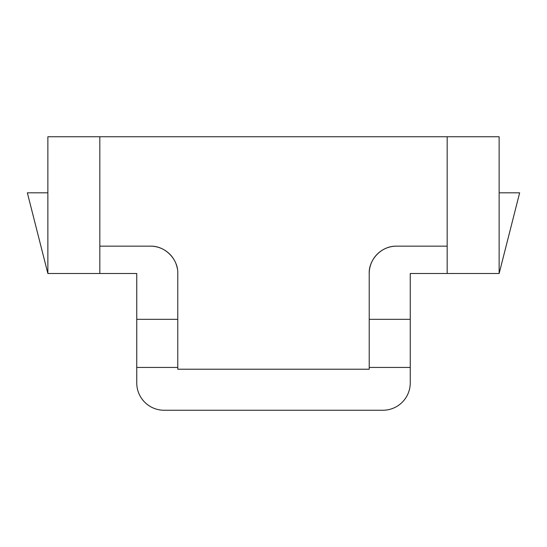 <?xml version="1.0" encoding="UTF-8"?>
<svg xmlns="http://www.w3.org/2000/svg" width="547" height="547" viewBox="0 0 547 547"><rect width="100%" height="100%" fill="white"/><g stroke="black" fill="none" stroke-linecap="round" stroke-linejoin="round"><path stroke-width="0.82" d="M447.172 273.5L410.25 273.5L410.25 382.9A27.35 27.35 0 0 1 382.9 410.25L164.1 410.25A27.35 27.35 0 0 1 136.75 382.9L136.75 273.5L99.828 273.5L99.828 136.75L499.137 136.75L499.137 273.5L447.172 273.5L447.172 136.75M99.828 136.75L47.862 136.75L47.862 273.5L99.828 273.5M410.25 319.332L369.225 319.332L369.225 367.44L410.25 367.44M369.225 319.332L369.225 273.5C368.637 260.187 380.856 245.856 396.575 246.15L447.172 246.15M136.75 367.44L177.775 367.44L177.775 369.225L369.225 369.225L369.225 367.44M177.775 367.44L177.775 319.332L136.75 319.332M99.828 246.15L150.425 246.15C166.042 245.829 178.39 260.16 177.775 273.5L177.775 319.332M47.862 273.5L27.35 192.817L47.862 192.817M369.225 273.5A27.35 27.35 0 0 1 396.575 246.15M150.425 246.15A27.35 27.35 0 0 1 173.556 258.909M175.908 263.565A27.35 27.35 0 0 1 177.317 268.502M499.137 192.817L519.65 192.817L499.137 273.5"/></g></svg>
